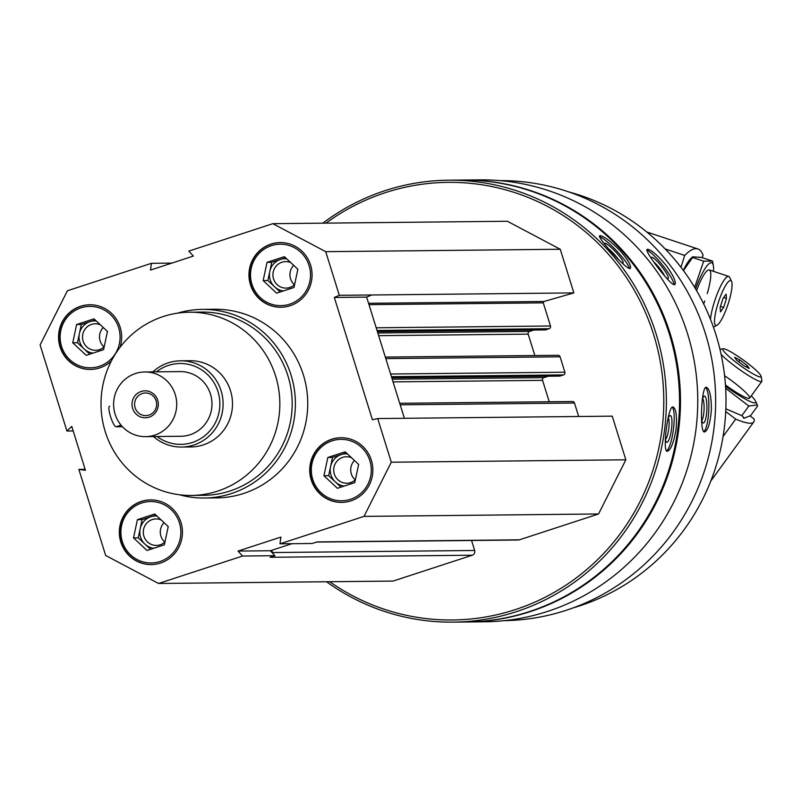 <?xml version="1.0" encoding="UTF-8"?>
<svg xmlns="http://www.w3.org/2000/svg" width="802" height="802" viewBox="0 0 802 802"><rect width="100%" height="100%" fill="white"/><g stroke="black" fill="none" stroke-linecap="round" stroke-linejoin="round"><path stroke-width="1.2" d="M160.48 563.044A32.341 31.559 -90.6 0 0 182.044 527.104A32.341 31.559 -90.6 0 0 150.545 499.897A32.341 31.559 -90.6 0 0 119.328 532.558A32.341 31.559 -90.6 0 0 151.217 564.578A32.341 31.559 -90.6 0 0 160.48 563.044M290.113 305.722A32.341 31.559 -90.6 0 0 311.667 269.783A32.341 31.559 -90.6 0 0 280.179 242.575A32.341 31.559 -90.6 0 0 248.961 275.236A32.341 31.559 -90.6 0 0 280.85 307.246A32.341 31.559 -90.6 0 0 290.113 305.722M177.503 313.161A94.315 92.05 89.4 0 1 202.385 309.392L214.725 309.261A94.315 92.05 89.4 0 1 307.737 402.634A94.315 92.05 89.4 0 1 216.67 497.892L204.32 498.022A94.315 92.05 89.4 0 1 179.367 494.754M242.575 556.037L158.555 583.475L105.674 555.485L78.857 469.381L85.443 470.303L71.759 426.393L66.917 431.035L40.1 344.94L67.388 290.765L151.408 263.327L150.515 270.073L193.362 256.079L188.821 251.106L272.83 223.678L325.722 251.668L339.316 295.316L334.314 297.452L372.419 419.777L377.702 418.564L391.296 462.213L364.008 516.388L279.988 543.826L280.88 537.079L238.034 551.074L242.575 556.037L274.906 555.706L270.063 557.29L472.278 555.215L393.11 581.069L158.555 583.475M120.079 347.236A32.341 31.559 -90.6 0 0 89.774 304.76A32.341 31.559 -90.6 0 0 58.546 337.421A32.341 31.559 -90.6 0 0 90.436 369.431A32.341 31.559 -90.6 0 0 99.699 367.907A32.341 31.559 -90.6 0 0 111.338 361.03M350.895 500.869A32.341 31.559 -90.6 0 0 372.449 464.929A32.341 31.559 -90.6 0 0 340.96 437.722A32.341 31.559 -90.6 0 0 309.732 470.383A32.341 31.559 -90.6 0 0 341.622 502.393A32.341 31.559 -90.6 0 0 350.895 500.869M272.59 553.169L270.364 550.743L271.748 550.292L272.449 552.548A3.769 3.679 89.4 0 1 272.59 553.169L274.906 555.706M499.776 180.61A220.039 214.735 89.4 0 1 715.635 398.444A220.039 214.735 89.4 0 1 504.298 620.658M666.753 266.204C658.061 255.698 651.695 250.044 647.645 249.252L647.134 249.412C643.675 250.435 672.337 288.239 674.893 284.469C676.317 282.134 673.6 276.048 666.753 266.204M711.424 409.611C711.304 396.158 709.61 388.709 706.361 387.276L706.301 387.266C701.289 386.053 699.434 433.1 704.497 431.967C707.895 430.734 710.201 423.286 711.424 409.611M322.835 223.156A220.981 215.658 89.4 0 1 385.13 190.615A220.981 215.658 89.4 0 1 448.438 180.199L461.611 180.059A220.981 215.658 89.4 0 1 679.525 398.815A220.981 215.658 89.4 0 1 466.152 621.991L452.98 622.131A220.981 215.658 89.4 0 1 326.514 581.751M448.438 180.199A220.981 215.658 89.4 0 1 666.362 398.945A220.981 215.658 89.4 0 1 452.98 622.131M620.658 251.257C611.104 241.532 604.277 236.329 600.157 235.638L599.625 235.808C596.548 236.871 628.337 272.089 630.342 268.309C631.455 265.993 628.227 260.309 620.658 251.257M676.086 429.22C677.109 416.027 676.096 408.599 673.028 406.955L672.878 406.945C667.996 405.822 662.181 452.007 667.194 451.295C670.693 450.313 673.66 442.955 676.086 429.22M325.993 223.126A218.826 213.553 89.4 0 1 385.301 192.67A218.826 213.553 89.4 0 1 661.54 432.99A218.826 213.553 89.4 0 1 329.682 581.721M272.83 223.678L507.385 221.262L560.267 249.262L573.861 292.91L543.997 301.492L368.569 303.296M544.999 329.863A1.083 1.053 89.4 0 0 545.621 329.853L549.129 328.71A2.155 2.105 89.4 0 0 550.493 325.993L543.285 302.855A1.083 1.053 89.4 0 1 543.997 301.492M533.841 330.023L529.541 331.427L377.812 332.98M534.854 355.547L528.177 334.133A2.155 2.105 89.4 0 1 529.541 331.427M557.44 355.406A2.155 2.105 89.4 0 1 560.087 356.81L385.792 358.604M559.395 376.078A1.083 1.053 89.4 0 0 560.017 376.068L563.525 374.925A2.155 2.105 89.4 0 0 564.889 372.218L560.087 356.81M548.237 376.238L543.936 377.642L392.208 379.196M549.25 401.762L542.573 380.348A2.155 2.105 89.4 0 1 543.936 377.642M571.836 401.632A2.155 2.105 89.4 0 1 574.483 403.025L578.673 416.499M377.702 418.564L612.247 416.158L625.841 459.807L598.553 513.972L519.375 539.826A3.769 3.679 89.4 0 1 518.303 540.007L316.64 542.082M471.556 540.488L474.664 550.473A3.769 3.679 89.4 0 1 472.278 555.215M462.082 180.059A220.981 215.658 89.4 0 1 462.553 180.049A220.981 215.658 89.4 0 1 680.467 398.805A220.981 215.658 89.4 0 1 467.095 621.981A220.981 215.658 89.4 0 1 466.624 621.991M462.553 180.049L479.837 179.869A220.981 215.658 89.4 0 1 697.75 398.624A220.981 215.658 89.4 0 1 484.378 621.801L467.095 621.981M568.889 191.959A215.588 210.395 89.4 0 1 725.99 398.333A215.588 210.395 89.4 0 1 573.159 607.886M599.555 236.75A22.366 3.619 -133.4 0 1 616.668 250.856A22.366 3.619 -133.4 0 1 629.42 268.48M604.477 243.978A13.474 2.185 -133.4 0 1 604.457 243.718A13.474 2.185 -133.4 0 1 604.929 243.227A13.474 2.185 -133.4 0 1 616.858 253.181A13.474 2.185 -133.4 0 1 622.713 263.036A13.474 2.185 -133.4 0 1 621.72 262.725M608.808 249.021A11.138 1.804 -133.4 0 1 618.422 259.437M672.256 407.145A22.366 4.832 -82.5 0 1 673.399 429.521A22.366 4.832 -82.5 0 1 666.502 450.904M667.976 418.734A13.474 2.907 -82.5 0 1 669.68 415.817A13.474 2.907 -82.5 0 1 670.271 415.566A13.474 2.907 -82.5 0 1 671.304 430.584A13.474 2.907 -82.5 0 1 666.241 441.872A13.474 2.907 -82.5 0 1 665.399 438.925M668.307 417.952A11.138 2.406 -82.5 0 1 668.728 428.94A11.138 2.406 -82.5 0 1 665.47 439.456M646.913 250.264A22.366 3.89 -128.4 0 1 662.983 265.673A22.366 3.89 -128.4 0 1 674.011 284.62M651.304 258.445A13.474 2.346 -128.4 0 1 651.244 257.763A13.474 2.346 -128.4 0 1 651.755 257.242A13.474 2.346 -128.4 0 1 662.913 268.109A13.474 2.346 -128.4 0 1 667.705 278.565A13.474 2.346 -128.4 0 1 666.302 277.903M653.77 261.953A11.138 1.935 -128.4 0 1 664.577 275.898M705.61 387.526A22.366 4.872 -87.6 0 1 708.788 409.742A22.366 4.872 -87.6 0 1 703.785 431.646M702.372 399.476A13.474 2.937 -87.6 0 1 703.805 396.409A13.474 2.937 -87.6 0 1 704.447 396.098A13.474 2.937 -87.6 0 1 706.773 411.115A13.474 2.937 -87.6 0 1 702.712 422.654A13.474 2.937 -87.6 0 1 701.56 419.586M702.632 398.634A11.138 2.426 -87.6 0 1 704.066 409.561A11.138 2.426 -87.6 0 1 701.73 420.338M85.132 469.32L78.857 469.381M73.193 430.975L66.917 431.035M171.798 263.116L151.408 263.327M560.267 249.262L325.722 251.668M573.861 292.91L339.316 295.316M625.841 459.807L391.296 462.213M598.553 513.972L364.008 516.388M519.375 539.826L317.161 541.911L312.319 543.485L279.988 543.826M371.647 294.986L366.644 297.121L404.388 418.293M291.928 543.696L271.748 550.292M366.644 297.121L334.314 297.452M270.364 550.743L238.034 551.074M163.227 316.539A91.629 89.423 89.4 0 1 189.483 312.219A91.629 89.423 89.4 0 1 279.838 402.915A91.629 89.423 89.4 0 1 191.357 495.456A91.629 89.423 89.4 0 1 102.145 418.363A91.629 89.423 89.4 0 1 163.227 316.539M152.851 371.877A43.118 42.075 89.4 0 1 168.22 362.845A43.118 42.075 89.4 0 1 180.57 360.82L189.974 360.72A43.118 42.075 89.4 0 1 232.5 403.406A43.118 42.075 89.4 0 1 190.866 446.955L181.463 447.045A43.118 42.075 89.4 0 1 153.513 436.559M189.483 312.219L201.823 312.088A91.629 89.423 89.4 0 1 292.179 402.794A91.629 89.423 89.4 0 1 203.708 495.325L191.357 495.456M202.385 309.392A94.315 92.05 89.4 0 1 295.397 402.754A94.315 92.05 89.4 0 1 204.32 498.022M280.359 242.575A32.341 31.559 -90.6 0 0 249.312 275.236A32.341 31.559 -90.6 0 0 281.021 307.246M289.632 304.189A30.717 29.985 -90.6 0 0 300.69 252.199A30.717 29.985 -90.6 0 0 251.216 268.359A30.717 29.985 -90.6 0 0 289.632 304.189M293.682 265.342A13.253 12.932 -90.6 0 0 294.454 284.76M290.745 262.595A13.253 12.932 -90.6 0 0 272.921 274.996A13.253 12.932 -90.6 0 0 294.605 284.62M297.773 269.723A13.253 12.932 -90.6 0 0 297.311 268.72M286.635 258.765A16.17 15.779 -90.6 0 0 274.595 286.825A16.17 15.779 -90.6 0 0 283.437 290.936M280.159 292.008L267.858 280.54L271.738 262.294L285.572 257.773M267.858 280.54L263.156 280.58L267.036 262.344L284.399 256.67L297.873 269.241L293.993 287.487L276.63 293.151L263.156 280.58M271.738 262.294L267.036 262.344M89.944 304.76A32.341 31.559 -90.6 0 0 58.897 337.421A32.341 31.559 -90.6 0 0 90.606 369.431M99.217 366.364A30.717 29.985 -90.6 0 0 110.275 314.384A30.717 29.985 -90.6 0 0 60.812 330.534A30.717 29.985 -90.6 0 0 99.217 366.364M150.726 499.897A32.341 31.559 -90.6 0 0 119.678 532.558A32.341 31.559 -90.6 0 0 151.388 564.568M159.999 561.51A30.717 29.985 -90.6 0 0 171.057 509.521A30.717 29.985 -90.6 0 0 121.583 525.681A30.717 29.985 -90.6 0 0 159.999 561.51M341.141 437.722A32.341 31.559 -90.6 0 0 310.093 470.373A32.341 31.559 -90.6 0 0 341.802 502.393M350.414 499.325A30.717 29.985 -90.6 0 0 361.471 447.346A30.717 29.985 -90.6 0 0 311.998 463.496A30.717 29.985 -90.6 0 0 350.414 499.325M103.268 327.517A13.253 12.932 -90.6 0 0 104.039 346.935M100.33 324.78A13.253 12.932 -90.6 0 0 82.506 337.171A13.253 12.932 -90.6 0 0 104.19 346.805M107.358 331.908A13.253 12.932 -90.6 0 0 106.897 330.905M96.22 320.94A16.17 15.779 -90.6 0 0 84.19 349A16.17 15.779 -90.6 0 0 93.032 353.111M89.744 354.183L77.443 342.715L81.323 324.479L95.167 319.958M77.443 342.715L72.741 342.765L76.621 324.529L93.984 318.855L107.458 331.427L103.578 349.672L86.225 355.336L72.741 342.765M81.323 324.479L76.621 324.529M164.049 522.663A13.253 12.932 -90.6 0 0 164.821 542.082M161.112 519.917A13.253 12.932 -90.6 0 0 143.287 532.317A13.253 12.932 -90.6 0 0 164.971 541.941M168.139 527.044A13.253 12.932 -90.6 0 0 167.678 526.042M157.002 516.087A16.17 15.779 -90.6 0 0 144.961 544.147A16.17 15.779 -90.6 0 0 153.804 548.257M150.525 549.33L138.225 537.861L142.104 519.616L155.939 515.095M138.225 537.861L133.523 537.901L137.403 519.666L154.766 513.992L168.24 526.573L164.36 544.809L146.997 550.473L133.523 537.901M142.104 519.616L137.403 519.666M354.464 460.478A13.253 12.932 -90.6 0 0 355.236 479.897M351.517 457.731A13.253 12.932 -90.6 0 0 333.702 470.132A13.253 12.932 -90.6 0 0 355.376 479.766M358.554 464.859A13.253 12.932 -90.6 0 0 358.093 463.867M347.416 453.902A16.17 15.779 -90.6 0 0 335.376 481.962A16.17 15.779 -90.6 0 0 344.218 486.072M340.93 487.145L328.64 475.676L332.519 457.431L346.354 452.919M328.64 475.676L323.938 475.726L327.817 457.481L345.171 451.817L358.654 464.388L354.775 482.624L337.411 488.298L323.938 475.726M332.519 457.431L327.817 457.481M750.081 415.917L754.04 418.935A129.353 17.083 36 0 1 753.74 421.982A129.353 17.083 36 0 1 735.695 419.125L725.74 411.526M753.74 421.982L711.334 480.328A129.353 17.083 -144 0 1 710.913 480.769M723.073 436.499L735.695 419.125M721.108 354.354A26.947 3.559 36 0 0 742.822 371.847A26.947 3.559 36 0 0 761.108 381.622A26.947 3.559 36 0 0 761.82 381.361A26.947 3.559 36 0 0 761.9 380.84L761.138 376.308A23.639 3.128 36 0 0 743.775 360.339A23.639 3.128 36 0 0 723.234 348.76A23.639 3.128 36 0 0 737.178 363.216A23.639 3.128 36 0 0 760.446 376.99A23.639 3.128 36 0 0 761.138 376.308M740.056 360.058L747.364 365.642L749.248 368.449L743.835 365.672L736.527 360.098L734.632 357.291L740.056 360.058L738.772 361.812M746.381 366.985L747.364 365.642M725.66 388.278L748.817 406.053L757.299 404.93L757.639 405.962L750.662 415.566L744.426 418.123L741.83 415.667L725.85 408.83M725.539 386.303A34.496 4.561 36 0 0 754.812 402.925A34.496 4.561 36 0 0 755.574 401.2A34.496 4.561 36 0 0 751.284 395.857M725.459 385.01A26.947 3.559 36 0 0 748.908 398.414A26.947 3.559 36 0 0 749.138 398.404A26.947 3.559 36 0 0 729.93 379.456M729.87 379.416A26.947 3.559 36 0 0 724.597 375.717M748.817 406.053L741.83 415.667M680.968 267.287L684.707 255.437A129.353 26.757 108.4 0 1 697.89 248.951A129.353 26.757 108.4 0 1 703.053 255.247L702.281 257.693M684.707 255.437L665.189 248.951M731.564 281.402A23.639 4.892 108.4 0 0 730.401 280.52A23.639 4.892 108.4 0 0 717.65 304.65A23.639 4.892 108.4 0 0 716.998 325.261A23.639 4.892 108.4 0 0 727.935 304.549A23.639 4.892 108.4 0 0 731.564 281.402L729.65 277.362A26.947 5.574 108.4 0 0 728.717 276.409A26.947 5.574 108.4 0 0 728.326 276.349A26.947 5.574 108.4 0 0 718.141 291.627A26.947 5.574 108.4 0 0 710.442 319.206M720.136 307.467L722.933 298.585L726.101 294.123L726.462 298.544L723.655 307.427L720.497 311.888L720.136 307.467M720.477 306.374L723.655 307.427M723.635 297.602L726.462 298.544M683.464 270.595L692.567 257.492L692.597 256.81L690.903 258.424A34.496 7.138 108.4 0 0 683.314 270.394M692.597 256.81L701.399 257.402L712.517 261.091L713.369 265.883A34.496 7.138 108.4 0 0 711.143 262.715A34.496 7.138 108.4 0 0 695.545 288.86M713.499 271.357A34.496 7.138 108.4 0 0 713.369 265.883M712.517 261.091L703.695 261.181L695.043 286.284M707.224 293.612A26.947 5.574 108.4 0 0 708.878 269.893A26.947 5.574 108.4 0 0 707.966 270.164A26.947 5.574 108.4 0 0 696.577 290.625M703.665 303.908A26.947 5.574 108.4 0 0 704.798 300.92M703.695 261.181L692.567 257.492M148.992 415.075A11.318 11.048 -90.6 0 0 145.513 392.98A11.318 11.048 -90.6 0 0 134.586 404.408A11.318 11.048 -90.6 0 0 148.992 415.075M149.152 417.14A13.474 13.153 89.4 0 1 132.631 408.388A13.474 13.153 89.4 0 1 141.162 391.466A13.474 13.153 89.4 0 1 157.683 400.208A13.474 13.153 89.4 0 1 149.152 417.14M144.821 371.968L180.099 371.597A32.341 31.559 89.4 0 1 211.989 403.617A32.341 31.559 89.4 0 1 180.761 436.278L145.493 436.639A32.341 31.559 89.4 0 1 114.004 409.431A32.341 31.559 89.4 0 1 135.558 373.491A32.341 31.559 89.4 0 1 144.821 371.968A32.341 31.559 89.4 0 1 176.711 403.977A32.341 31.559 89.4 0 1 145.493 436.639M156.43 371.847A40.421 39.448 89.4 0 1 168.43 365.421A40.421 39.448 89.4 0 1 219.357 410.474A40.421 39.448 89.4 0 1 157.092 436.519M180.57 360.82A43.118 42.075 89.4 0 1 223.096 403.496A43.118 42.075 89.4 0 1 181.463 447.045M109.523 406.273L109.663 406.243A10.777 2.246 71.9 0 0 109.523 406.273A10.777 2.246 71.9 0 0 110.626 416.88A10.777 2.246 71.9 0 0 116.069 426.784L122.425 426.724M543.285 302.855L368.99 304.65M550.493 325.993L376.198 327.787M549.129 328.71L377.03 330.474M545.621 329.853L377.381 331.577M528.177 334.133L378.654 335.667M564.889 372.218L390.594 374.003M563.525 374.925L391.426 376.689M560.017 376.068L391.777 377.802M542.573 380.348L393.05 381.882M574.483 403.025L400.188 404.82M474.664 550.473L272.449 552.548M121.052 425.16L116.069 426.784M545.31 329.903L377.391 331.627M558.062 355.306L385.321 357.08M559.706 376.118L391.787 377.842M572.458 401.521L399.717 403.296M749.609 398.163L761.82 381.361M723.234 348.76L719.955 349.241M743.344 418.022L744.005 418.103M755.574 401.2L757.309 404.92M697.89 248.951L646.733 231.968M709.269 269.953L728.717 276.409M716.998 325.261L713.419 327.156"/></g></svg>
